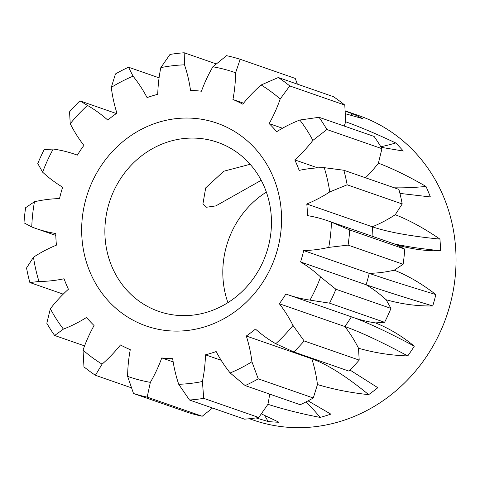 <?xml version="1.0" encoding="UTF-8"?>
<svg xmlns="http://www.w3.org/2000/svg" width="480" height="480" viewBox="0 0 480 480"><rect width="100%" height="100%" fill="white"/><g stroke="black" fill="none" stroke-linecap="round" stroke-linejoin="round"><path stroke-width="0.72" d="M261.21 180.3L215.85 205.896L206.442 207.246L202.95 203.796L205.698 187.866L223.842 171.204L250.152 164.286M249.42 418.734L253.182 420.042A161.118 148.53 -70.8 0 0 365.73 411.102A161.118 148.53 -70.8 0 0 456 255.954A161.118 148.53 -70.8 0 0 359.028 115.692L345.264 110.904M308.076 400.848L330.84 414.126A133.344 85.44 146.5 0 1 320.16 417.414C301.518 413.85 284.1 409.476 267.918 404.304L258.762 417.486L203.724 398.346L202.398 381.516A140.628 129.642 -70.8 0 0 205.476 354.828A135.246 124.674 -70.8 0 0 216.156 351.54A140.628 129.642 -70.8 0 0 230.166 372.96A161.118 148.53 -70.8 0 0 251.928 361.752A140.628 129.642 -70.8 0 0 246.306 336.012A135.246 124.674 -70.8 0 0 255.468 329.076A140.628 129.642 -70.8 0 0 275.754 343.728A161.118 148.53 -70.8 0 0 292.98 325.44A140.628 129.642 -70.8 0 0 279.33 303.75A135.246 124.674 -70.8 0 0 285.87 294.012A140.628 129.642 -70.8 0 0 287.826 294.714A140.628 129.642 -70.8 0 0 309.99 300.12A161.118 148.53 -70.8 0 0 320.598 276.966A140.628 129.642 -70.8 0 0 300.564 261.942A135.246 124.674 -70.8 0 0 303.696 250.572A140.628 129.642 -70.8 0 0 328.74 247.398A161.118 148.53 -70.8 0 0 331.452 222.168A140.628 129.642 -70.8 0 0 327.444 220.692A140.628 129.642 -70.8 0 0 307.452 215.622A135.246 124.674 -70.8 0 0 306.798 203.994A140.628 129.642 -70.8 0 0 329.748 191.928A161.118 148.53 -70.8 0 0 324.234 167.664A140.628 129.642 -70.8 0 0 299.166 170.388A135.246 124.674 -70.8 0 0 294.798 159.9A140.628 129.642 -70.8 0 0 312.882 140.388A161.118 148.53 -70.8 0 0 299.814 120.024A140.628 129.642 -70.8 0 0 276.696 131.682A135.246 124.674 -70.8 0 0 269.148 123.6A140.628 129.642 -70.8 0 0 280.188 99.006A161.118 148.53 -70.8 0 0 261.138 84.99A140.628 129.642 -70.8 0 0 242.76 104.184A135.246 124.674 -70.8 0 0 232.938 99.486A140.628 129.642 -70.8 0 0 235.602 72.768A161.118 148.53 -70.8 0 0 212.868 66.792A140.628 129.642 -70.8 0 0 201.45 91.206A135.246 124.674 -70.8 0 0 190.542 90.456A140.628 129.642 -70.8 0 0 184.506 64.842L184.2 52.77L216.216 63.906M261.42 413.892L279.006 422.256A133.344 94.644 159.8 0 1 268.098 421.506L256.008 417.918M345.282 111.168L352.8 113.898A133.35 98.742 53 0 1 362.622 118.596L345.438 113.76M280.188 99.006L289.752 85.932L344.79 105.072L345.708 121.794C360.108 126.996 376.782 134.052 395.73 142.962A133.344 89.034 66.4 0 1 403.278 151.044L381.144 147.318M312.882 140.388L326.898 129.534L381.942 148.674L378.408 163.176C392.646 168.552 408.504 176.304 425.994 186.444A133.35 80.892 79.7 0 1 430.356 196.932L399.93 193.404M329.748 191.928L347.154 184.812L402.198 203.958L395.268 214.71C409.302 220.188 424.194 228.318 439.932 239.1A133.344 75.222 93.1 0 1 440.592 250.728C426.864 251.22 412.326 249.294 396.978 244.956L404.748 249.108L349.71 229.962L331.452 222.168M328.74 247.398L348.078 245.112L403.116 264.258L394.266 270.186C408.084 275.688 421.95 283.818 435.876 294.576A133.344 72.768 106.4 0 1 432.744 305.952C417.318 306.222 401.778 304.158 386.124 299.754L390.966 308.394L335.922 289.254L320.598 276.966M309.99 300.12L329.556 303.156L384.594 322.296L375.516 322.908C389.118 328.356 402.048 336.114 414.306 346.188A133.344 73.8 119.8 0 1 407.766 355.926C390.84 355.38 374.424 352.818 358.506 348.228L359.202 360.102L304.158 340.956L292.98 325.44M349.938 370.014L377.826 387.708A133.344 78.204 133.2 0 1 368.664 394.638C350.622 392.76 333.552 389.394 317.454 384.54L313.29 397.986L258.246 378.846L251.928 361.752M264.522 415.302A286.428 107.652 -86.1 0 1 268.098 421.506M306.078 401.88A286.428 91.914 -107.1 0 1 320.16 417.414M246.306 336.012L311.826 358.8A286.428 65.088 -127.1 0 1 368.664 394.638M375.516 322.908A140.628 129.642 109.2 0 1 353.352 317.502L354.216 317.808A286.428 30.408 -146.1 0 1 414.306 346.188M279.33 303.75L344.85 326.538A286.428 30.408 -146.1 0 1 407.766 355.926M303.696 250.572L369.216 273.36A286.428 7.938 -164.6 0 0 435.876 294.576M300.564 261.942L366.09 284.73A286.428 7.938 -164.6 0 0 432.744 305.952M306.798 203.994L372.318 226.782A286.428 45.324 176.8 0 0 439.932 239.1M392.682 243.384C393.36 243.852 399.654 245.106 411.564 247.152A286.428 45.324 176.8 0 0 440.592 250.728M394.32 187.8A286.428 77.244 157.4 0 0 425.994 186.444M380.814 146.766A286.428 99.846 137 0 0 395.73 142.962M350.328 115.146A286.428 110.406 115.6 0 0 352.8 113.898M266.358 192.084A89.508 82.518 -70.8 0 0 227.91 302.634M212.532 408.024L202.206 416.25L147.168 397.11L150.354 382.35A140.628 129.642 -70.8 0 0 161.772 357.936A135.246 124.674 -70.8 0 0 172.68 358.686A140.628 129.642 -70.8 0 0 178.722 384.3A161.118 148.53 -70.8 0 0 202.398 381.516M131.376 387.792L95.394 375.276L102.084 364.152A140.628 129.642 -70.8 0 0 120.462 344.958A135.246 124.674 -70.8 0 0 130.284 349.656A140.628 129.642 -70.8 0 0 127.62 376.374L133.512 393.516L188.556 412.662A175.44 161.73 -70.8 0 0 202.206 416.25M178.722 384.3L189.51 400.02L244.548 419.16A175.44 161.73 -70.8 0 0 258.762 417.486M230.166 372.96L245.178 385.578L300.222 404.718A175.44 161.73 -70.8 0 0 313.29 397.986M275.754 343.728L293.82 351.936L348.858 371.082A175.44 161.73 -70.8 0 0 359.202 360.102M384.594 322.296A175.44 161.73 -70.8 0 0 390.966 308.394M403.116 264.258A175.44 161.73 -70.8 0 0 404.748 249.108M402.198 203.958A175.44 161.73 -70.8 0 0 398.886 189.39L343.848 170.244L324.234 167.664M381.942 148.674A175.44 161.73 -70.8 0 0 374.094 136.44L319.05 117.3L299.814 120.024M344.79 105.072A175.44 161.73 -70.8 0 0 333.354 96.654L278.31 77.514L261.138 84.99M235.602 72.768L240.192 59.274L295.23 78.414L297.366 84.138M278.31 77.514A175.44 161.73 109.2 0 1 289.752 85.932M319.05 117.3A175.44 161.73 109.2 0 1 326.898 129.534M343.848 170.244A175.44 161.73 109.2 0 1 347.154 184.812M349.71 229.962A175.44 161.73 109.2 0 1 348.078 245.112M335.922 289.254A175.44 161.73 109.2 0 1 329.556 303.156M304.158 340.956A175.44 161.73 109.2 0 1 293.82 351.936M258.246 378.846A175.44 161.73 109.2 0 1 245.178 385.578M203.724 398.346A175.44 161.73 109.2 0 1 189.51 400.02M127.62 376.374A161.118 148.53 -70.8 0 0 150.354 382.35M147.168 397.11A175.44 161.73 109.2 0 1 133.512 393.516M84.576 345.894L54.654 335.49L63.408 329.124A140.628 129.642 -70.8 0 0 86.526 317.46A135.246 124.674 -70.8 0 0 94.074 325.542A140.628 129.642 -70.8 0 0 83.034 350.136A161.118 148.53 -70.8 0 0 102.084 364.152M83.034 350.136L83.958 366.858A175.44 161.73 109.2 0 0 95.394 375.276M63.228 294.15L29.862 282.546L38.988 281.478A140.628 129.642 -70.8 0 0 64.056 278.76A135.246 124.674 -70.8 0 0 68.424 289.248A140.628 129.642 -70.8 0 0 50.34 308.754A161.118 148.53 -70.8 0 0 63.408 329.124M50.34 308.754L46.806 323.256A175.44 161.73 109.2 0 0 54.654 335.49M184.2 52.77A175.44 161.73 109.2 0 0 169.98 54.444L160.83 67.626A140.628 129.642 -70.8 0 0 157.746 94.314A135.246 124.674 -70.8 0 0 147.066 97.602A140.628 129.642 -70.8 0 0 133.056 76.182L128.526 67.212A175.44 161.73 109.2 0 0 115.458 73.944L111.294 87.39A140.628 129.642 -70.8 0 0 116.916 113.136A135.246 124.674 -70.8 0 0 107.754 120.066A140.628 129.642 -70.8 0 0 87.468 105.42L79.89 100.854A175.44 161.73 109.2 0 0 69.546 111.834L70.242 123.702A140.628 129.642 -70.8 0 0 83.898 145.392A135.246 124.674 -70.8 0 0 77.352 155.13A140.628 129.642 -70.8 0 0 75.396 154.434A140.628 129.642 -70.8 0 0 53.232 149.028L44.154 149.634A175.44 161.73 109.2 0 0 37.782 163.536L42.624 172.176A140.628 129.642 -70.8 0 0 62.658 187.2A135.246 124.674 -70.8 0 0 59.526 198.576A140.628 129.642 -70.8 0 0 34.482 201.744L25.632 207.678A175.44 161.73 109.2 0 0 24 222.828L31.77 226.974A140.628 129.642 -70.8 0 0 35.778 228.45A140.628 129.642 -70.8 0 0 55.77 233.52A135.246 124.674 -70.8 0 0 56.424 245.148A140.628 129.642 -70.8 0 0 33.48 257.22A161.118 148.53 -70.8 0 0 38.988 281.478M33.48 257.22L26.55 267.972A175.44 161.73 109.2 0 0 29.862 282.546M34.482 201.744A161.118 148.53 -70.8 0 0 31.77 226.974M53.232 149.028A161.118 148.53 -70.8 0 0 42.624 172.176M87.468 105.42A161.118 148.53 -70.8 0 0 70.242 123.702M133.056 76.182A161.118 148.53 -70.8 0 0 111.294 87.39M184.506 64.842A161.118 148.53 -70.8 0 0 160.83 67.626M240.192 59.274A175.44 161.73 109.2 0 0 226.542 55.68L212.868 66.792M155.04 147.276A89.508 82.518 -70.8 0 0 104.892 233.466A89.508 82.518 -70.8 0 0 158.76 311.394A89.508 82.518 -70.8 0 0 221.286 306.426A89.508 82.518 -70.8 0 0 271.44 220.236A89.508 82.518 -70.8 0 0 217.566 142.308A89.508 82.518 -70.8 0 0 155.04 147.276M221.358 320.064A107.412 99.018 109.2 0 1 89.898 271.818A107.412 99.018 109.2 0 1 141.864 129.084A107.412 99.018 109.2 0 1 273.324 177.33A107.412 99.018 109.2 0 1 221.358 320.064M232.938 99.486L243.57 103.182M269.148 123.6L282.474 128.238M294.798 159.9L317.742 167.874M128.526 67.212L159.078 77.838M79.89 100.854L116.346 113.532M205.476 354.828L221.16 360.282M161.772 357.936L173.166 361.902M269.67 394.098A140.628 129.642 109.2 0 1 267.918 404.304M312.402 358.398A135.246 124.674 109.2 0 1 311.826 358.8A140.628 129.642 109.2 0 1 317.454 384.54M351.384 316.818A135.246 124.674 109.2 0 1 344.85 326.538A140.628 129.642 109.2 0 1 358.506 348.228M394.266 270.186A140.628 129.642 109.2 0 1 369.216 273.36A135.246 124.674 109.2 0 1 366.09 284.73A140.628 129.642 109.2 0 1 386.124 299.754M395.268 214.71A140.628 129.642 109.2 0 1 372.318 226.782A135.246 124.674 109.2 0 1 372.936 236.514M327.444 220.692L392.97 243.48A140.628 129.642 109.2 0 1 396.978 244.956M378.408 163.176A140.628 129.642 109.2 0 1 365.52 177.78M345.708 121.794A140.628 129.642 109.2 0 1 344.172 126.036M287.826 294.714L353.352 317.502M75.396 154.434L77.364 155.118M35.778 228.45L55.812 235.416"/></g></svg>
